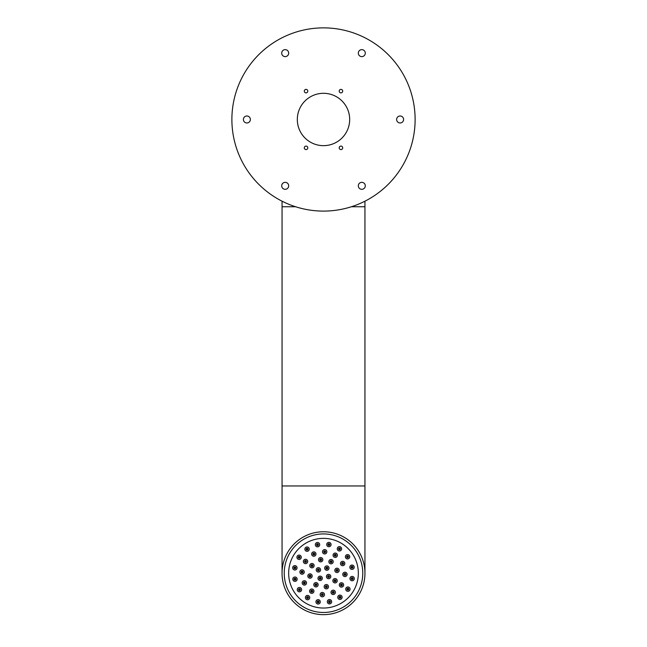 <?xml version="1.0" encoding="UTF-8"?>
<svg xmlns="http://www.w3.org/2000/svg" width="647" height="647" viewBox="0 0 647 647"><rect width="100%" height="100%" fill="white"/><g stroke="black" fill="none" stroke-linecap="round" stroke-linejoin="round"><path stroke-width="0.97" d="M284.235 573.202A39.265 39.265 0 0 1 323.5 533.937A39.265 39.265 0 0 1 362.765 573.202A39.265 39.265 0 0 1 323.5 612.466A39.265 39.265 0 0 1 284.235 573.202M364.948 573.202A41.448 41.448 0 0 1 323.5 614.65A41.448 41.448 0 0 1 282.052 573.202A41.448 41.448 0 0 1 323.5 531.761A41.448 41.448 0 0 1 364.948 573.202L364.948 485.954L282.052 485.954L282.052 573.202M342.7 91.122A1.747 1.747 0 0 1 340.953 92.869A1.747 1.747 0 0 1 339.206 91.122A1.747 1.747 0 0 1 340.953 89.383A1.747 1.747 0 0 1 342.7 91.122M307.794 91.122A1.747 1.747 0 0 1 306.047 92.869A1.747 1.747 0 0 1 304.3 91.122A1.747 1.747 0 0 1 306.047 89.383A1.747 1.747 0 0 1 307.794 91.122M307.794 147.84A1.747 1.747 0 0 1 306.047 149.586A1.747 1.747 0 0 1 304.3 147.84A1.747 1.747 0 0 1 306.047 146.093A1.747 1.747 0 0 1 307.794 147.84M342.7 147.84A1.747 1.747 0 0 1 340.953 149.586A1.747 1.747 0 0 1 339.206 147.84A1.747 1.747 0 0 1 340.953 146.093A1.747 1.747 0 0 1 342.7 147.84M349.679 119.485A26.179 26.179 0 0 1 323.5 145.656A26.179 26.179 0 0 1 297.321 119.485A26.179 26.179 0 0 1 323.5 93.305A26.179 26.179 0 0 1 349.679 119.485M231.885 119.485A91.615 91.615 0 0 1 323.5 27.87A91.615 91.615 0 0 1 415.115 119.485A91.615 91.615 0 0 1 323.5 211.1A91.615 91.615 0 0 1 231.885 119.485M403.607 119.485A3.494 3.494 0 0 1 400.113 122.97A3.494 3.494 0 0 1 396.627 119.485A3.494 3.494 0 0 1 400.113 115.991A3.494 3.494 0 0 1 403.607 119.485M365.296 185.835A3.494 3.494 0 0 1 361.81 189.32A3.494 3.494 0 0 1 358.317 185.835A3.494 3.494 0 0 1 361.81 182.341A3.494 3.494 0 0 1 365.296 185.835M288.683 185.835A3.494 3.494 0 0 1 285.19 189.32A3.494 3.494 0 0 1 281.704 185.835A3.494 3.494 0 0 1 285.19 182.341A3.494 3.494 0 0 1 288.683 185.835M250.373 119.485A3.494 3.494 0 0 1 246.887 122.97A3.494 3.494 0 0 1 243.393 119.485A3.494 3.494 0 0 1 246.887 115.991A3.494 3.494 0 0 1 250.373 119.485M288.683 53.135A3.494 3.494 0 0 1 285.19 56.621A3.494 3.494 0 0 1 281.704 53.135A3.494 3.494 0 0 1 285.19 49.641A3.494 3.494 0 0 1 288.683 53.135M365.296 53.135A3.494 3.494 0 0 1 361.81 56.621A3.494 3.494 0 0 1 358.317 53.135A3.494 3.494 0 0 1 361.81 49.641A3.494 3.494 0 0 1 365.296 53.135M294.336 554.147A34.833 34.833 0 0 0 304.446 602.365A34.833 34.833 0 0 0 352.664 592.256A34.833 34.833 0 0 0 342.554 544.038A34.833 34.833 0 0 0 294.336 554.147M348.498 588.891A0.655 0.655 0 0 1 348.151 589.749A0.655 0.655 0 0 1 347.293 589.393A0.655 0.655 0 0 1 347.649 588.535A0.655 0.655 0 0 1 348.498 588.891A0.655 0.655 0 0 0 347.649 588.535A0.655 0.655 0 0 0 347.293 589.393M345.886 589.983A2.184 2.184 0 0 1 347.059 587.128A2.184 2.184 0 0 1 349.914 588.309A2.184 2.184 0 0 1 348.733 591.156A2.184 2.184 0 0 1 345.886 589.983M352.599 578.135A0.655 0.655 0 0 1 352.607 579.057A0.655 0.655 0 0 1 351.677 579.057A0.655 0.655 0 0 1 351.677 578.135A0.655 0.655 0 0 1 352.599 578.135L351.661 579.073L352.615 578.119A0.655 0.655 0 0 0 351.677 578.135A0.655 0.655 0 0 0 351.677 579.057M350.601 580.141A2.184 2.184 0 0 1 350.593 577.051A2.184 2.184 0 0 1 353.683 577.051A2.184 2.184 0 0 1 353.683 580.133A2.184 2.184 0 0 1 350.601 580.141M352.275 566.618A0.655 0.655 0 0 1 352.631 567.476A0.655 0.655 0 0 1 351.774 567.831A0.655 0.655 0 0 1 351.418 566.974A0.655 0.655 0 0 1 352.275 566.618L351.766 567.848L352.283 566.602A0.655 0.655 0 0 0 351.418 566.974A0.655 0.655 0 0 0 351.774 567.831M351.192 569.239A2.184 2.184 0 0 1 350.011 566.392A2.184 2.184 0 0 1 352.858 565.211A2.184 2.184 0 0 1 354.038 568.058A2.184 2.184 0 0 1 351.192 569.239M347.56 556.113A0.655 0.655 0 0 1 348.215 556.76A0.655 0.655 0 0 1 347.56 557.415A0.655 0.655 0 0 1 346.905 556.768A0.655 0.655 0 0 1 347.56 556.113L347.56 557.439L347.56 556.088A0.655 0.655 0 0 0 346.905 556.768A0.655 0.655 0 0 0 347.56 557.415M347.56 558.943A2.184 2.184 0 0 1 345.385 556.768A2.184 2.184 0 0 1 347.56 554.584A2.184 2.184 0 0 1 349.744 556.76A2.184 2.184 0 0 1 347.56 558.943M339.19 548.203A0.655 0.655 0 0 1 340.047 548.559A0.655 0.655 0 0 1 339.691 549.408A0.655 0.655 0 0 1 338.834 549.06A0.655 0.655 0 0 1 339.19 548.203A0.655 0.655 0 0 0 338.834 549.06A0.655 0.655 0 0 0 339.691 549.408M340.273 550.823A2.184 2.184 0 0 1 337.427 549.643A2.184 2.184 0 0 1 338.607 546.788A2.184 2.184 0 0 1 341.454 547.969A2.184 2.184 0 0 1 340.273 550.823M328.425 544.103A0.655 0.655 0 0 1 329.355 544.103A0.655 0.655 0 0 1 329.355 545.025A0.655 0.655 0 0 1 328.425 545.025A0.655 0.655 0 0 1 328.425 544.103A0.655 0.655 0 0 0 328.425 545.025A0.655 0.655 0 0 0 329.355 545.025M330.431 546.108A2.184 2.184 0 0 1 327.35 546.108A2.184 2.184 0 0 1 327.35 543.019A2.184 2.184 0 0 1 330.431 543.019A2.184 2.184 0 0 1 330.431 546.108M316.917 544.434A0.655 0.655 0 0 1 317.766 544.078A0.655 0.655 0 0 1 318.122 544.936A0.655 0.655 0 0 1 317.273 545.284A0.655 0.655 0 0 1 316.917 544.434A0.655 0.655 0 0 0 317.273 545.284A0.655 0.655 0 0 0 318.122 544.936M319.537 545.518A2.184 2.184 0 0 1 316.682 546.699A2.184 2.184 0 0 1 315.501 543.844A2.184 2.184 0 0 1 318.356 542.663A2.184 2.184 0 0 1 319.537 545.518M306.403 549.141A0.655 0.655 0 0 1 307.058 548.486A0.655 0.655 0 0 1 307.713 549.141A0.655 0.655 0 0 1 307.058 549.796A0.655 0.655 0 0 1 306.403 549.141L307.737 549.141L306.387 549.141A0.655 0.655 0 0 0 307.058 549.796A0.655 0.655 0 0 0 307.713 549.141M309.242 549.141A2.184 2.184 0 0 1 307.058 551.325A2.184 2.184 0 0 1 304.874 549.141A2.184 2.184 0 0 1 307.058 546.958A2.184 2.184 0 0 1 309.242 549.141M298.502 557.512A0.655 0.655 0 0 1 298.849 556.663A0.655 0.655 0 0 1 299.707 557.01A0.655 0.655 0 0 1 299.351 557.868A0.655 0.655 0 0 1 298.502 557.512A0.655 0.655 0 0 0 299.351 557.868A0.655 0.655 0 0 0 299.707 557.01M301.114 556.428A2.184 2.184 0 0 1 299.941 559.283A2.184 2.184 0 0 1 297.086 558.102A2.184 2.184 0 0 1 298.267 555.247A2.184 2.184 0 0 1 301.114 556.428M294.401 568.276A0.655 0.655 0 0 1 294.393 567.354A0.655 0.655 0 0 1 295.323 567.354A0.655 0.655 0 0 1 295.323 568.276A0.655 0.655 0 0 1 294.401 568.276A0.655 0.655 0 0 0 295.323 568.276A0.655 0.655 0 0 0 295.323 567.354M296.399 566.271A2.184 2.184 0 0 1 296.407 569.36A2.184 2.184 0 0 1 293.317 569.36A2.184 2.184 0 0 1 293.317 566.271A2.184 2.184 0 0 1 296.399 566.271M294.725 579.793A0.655 0.655 0 0 1 294.369 578.936A0.655 0.655 0 0 1 295.226 578.58A0.655 0.655 0 0 1 295.582 579.437A0.655 0.655 0 0 1 294.725 579.793L295.234 578.564L294.717 579.809A0.655 0.655 0 0 0 295.582 579.437A0.655 0.655 0 0 0 295.226 578.58M295.808 577.173A2.184 2.184 0 0 1 296.989 580.019A2.184 2.184 0 0 1 294.142 581.2A2.184 2.184 0 0 1 292.962 578.353A2.184 2.184 0 0 1 295.808 577.173M299.44 590.299A0.655 0.655 0 0 1 298.785 589.643A0.655 0.655 0 0 1 299.44 588.988A0.655 0.655 0 0 1 300.095 589.643A0.655 0.655 0 0 1 299.44 590.299L299.44 588.972L299.44 590.323A0.655 0.655 0 0 0 300.095 589.643A0.655 0.655 0 0 0 299.44 588.988M299.44 587.46A2.184 2.184 0 0 1 301.615 589.643A2.184 2.184 0 0 1 299.44 591.827A2.184 2.184 0 0 1 297.256 589.643A2.184 2.184 0 0 1 299.44 587.46M307.81 598.208A0.655 0.655 0 0 1 306.953 597.852A0.655 0.655 0 0 1 307.309 596.995A0.655 0.655 0 0 1 308.166 597.351A0.655 0.655 0 0 1 307.81 598.208A0.655 0.655 0 0 0 308.166 597.351A0.655 0.655 0 0 0 307.309 596.995M306.727 595.588A2.184 2.184 0 0 1 309.573 596.769A2.184 2.184 0 0 1 308.393 599.615A2.184 2.184 0 0 1 305.546 598.435A2.184 2.184 0 0 1 306.727 595.588M318.575 602.308A0.655 0.655 0 0 1 317.645 602.308A0.655 0.655 0 0 1 317.645 601.378A0.655 0.655 0 0 1 318.575 601.378A0.655 0.655 0 0 1 318.575 602.308A0.655 0.655 0 0 0 318.575 601.378A0.655 0.655 0 0 0 317.645 601.378L318.591 602.325L317.628 601.37M316.569 600.303A2.184 2.184 0 0 1 319.65 600.303A2.184 2.184 0 0 1 319.65 603.384A2.184 2.184 0 0 1 316.569 603.384A2.184 2.184 0 0 1 316.569 600.303M330.083 601.977A0.655 0.655 0 0 1 329.234 602.333A0.655 0.655 0 0 1 328.878 601.475A0.655 0.655 0 0 1 329.727 601.12A0.655 0.655 0 0 1 330.083 601.977L328.854 601.467L330.107 601.985A0.655 0.655 0 0 0 329.727 601.12A0.655 0.655 0 0 0 328.878 601.475M327.463 600.893A2.184 2.184 0 0 1 330.318 599.712A2.184 2.184 0 0 1 331.499 602.559A2.184 2.184 0 0 1 328.644 603.74A2.184 2.184 0 0 1 327.463 600.893M340.597 597.27A0.655 0.655 0 0 1 339.942 597.925A0.655 0.655 0 0 1 339.287 597.27A0.655 0.655 0 0 1 339.942 596.615A0.655 0.655 0 0 1 340.597 597.27L339.263 597.27L340.613 597.27A0.655 0.655 0 0 0 339.942 596.615A0.655 0.655 0 0 0 339.287 597.27M337.758 597.27A2.184 2.184 0 0 1 339.942 595.086A2.184 2.184 0 0 1 342.126 597.27A2.184 2.184 0 0 1 339.942 599.446A2.184 2.184 0 0 1 337.758 597.27M329.218 576.291A0.655 0.655 0 0 1 328.862 577.148A0.655 0.655 0 0 1 328.005 576.792A0.655 0.655 0 0 1 328.361 575.943A0.655 0.655 0 0 1 329.218 576.291A0.655 0.655 0 0 0 328.361 575.943A0.655 0.655 0 0 0 328.005 576.792L329.234 576.283L327.989 576.801M326.598 577.383A2.184 2.184 0 0 1 327.778 574.528A2.184 2.184 0 0 1 330.625 575.709A2.184 2.184 0 0 1 329.452 578.564A2.184 2.184 0 0 1 326.598 577.383M334.434 580.998A0.655 0.655 0 0 1 334.79 580.141A0.655 0.655 0 0 1 335.647 580.496A0.655 0.655 0 0 1 335.292 581.346A0.655 0.655 0 0 1 334.434 580.998L335.664 580.488L334.418 581.006A0.655 0.655 0 0 0 335.292 581.346A0.655 0.655 0 0 0 335.647 580.496M337.055 579.906A2.184 2.184 0 0 1 335.874 582.761A2.184 2.184 0 0 1 333.027 581.58A2.184 2.184 0 0 1 334.208 578.733A2.184 2.184 0 0 1 337.055 579.906M341.05 584.443A0.655 0.655 0 0 1 341.972 584.524A0.655 0.655 0 0 1 341.883 585.446A0.655 0.655 0 0 1 340.969 585.365A0.655 0.655 0 0 1 341.05 584.443L341.899 585.462L341.042 584.427A0.655 0.655 0 0 0 340.969 585.365A0.655 0.655 0 0 0 341.883 585.446M342.861 586.627A2.184 2.184 0 0 1 339.788 586.336A2.184 2.184 0 0 1 340.079 583.262A2.184 2.184 0 0 1 343.153 583.554A2.184 2.184 0 0 1 342.861 586.627M344.317 574.156A0.655 0.655 0 0 1 345.158 573.776A0.655 0.655 0 0 1 345.547 574.617A0.655 0.655 0 0 1 344.705 574.997A0.655 0.655 0 0 1 344.317 574.156A0.655 0.655 0 0 0 344.705 574.997A0.655 0.655 0 0 0 345.547 574.617M346.978 575.143A2.184 2.184 0 0 1 344.172 576.428A2.184 2.184 0 0 1 342.886 573.63A2.184 2.184 0 0 1 345.692 572.344A2.184 2.184 0 0 1 346.978 575.143M342.004 563.618A0.655 0.655 0 0 1 342.546 562.866A0.655 0.655 0 0 1 343.298 563.4A0.655 0.655 0 0 1 342.764 564.16A0.655 0.655 0 0 1 342.004 563.618A0.655 0.655 0 0 0 342.764 564.16A0.655 0.655 0 0 0 343.298 563.4L341.988 563.626L343.322 563.4M344.802 563.149A2.184 2.184 0 0 1 343.015 565.664A2.184 2.184 0 0 1 340.5 563.877A2.184 2.184 0 0 1 342.287 561.361A2.184 2.184 0 0 1 344.802 563.149M334.734 555.652A0.655 0.655 0 0 1 334.822 554.73A0.655 0.655 0 0 1 335.744 554.819A0.655 0.655 0 0 1 335.656 555.741A0.655 0.655 0 0 1 334.734 555.652A0.655 0.655 0 0 0 335.656 555.741A0.655 0.655 0 0 0 335.744 554.819L334.717 555.668L335.761 554.803M336.917 553.84A2.184 2.184 0 0 1 336.634 556.913A2.184 2.184 0 0 1 333.561 556.622A2.184 2.184 0 0 1 333.852 553.557A2.184 2.184 0 0 1 336.917 553.84M324.454 552.384A0.655 0.655 0 0 1 324.066 551.543A0.655 0.655 0 0 1 324.907 551.155A0.655 0.655 0 0 1 325.295 552.004A0.655 0.655 0 0 1 324.454 552.384A0.655 0.655 0 0 0 325.295 552.004A0.655 0.655 0 0 0 324.907 551.155M325.441 549.732A2.184 2.184 0 0 1 326.727 552.53A2.184 2.184 0 0 1 323.921 553.816A2.184 2.184 0 0 1 322.635 551.009A2.184 2.184 0 0 1 325.441 549.732M313.916 554.697A0.655 0.655 0 0 1 313.164 554.164A0.655 0.655 0 0 1 313.698 553.403A0.655 0.655 0 0 1 314.45 553.945A0.655 0.655 0 0 1 313.916 554.697A0.655 0.655 0 0 0 314.45 553.945A0.655 0.655 0 0 0 313.698 553.403L313.924 554.722L313.698 553.387M313.447 551.899A2.184 2.184 0 0 1 315.962 553.686A2.184 2.184 0 0 1 314.175 556.202A2.184 2.184 0 0 1 311.66 554.414A2.184 2.184 0 0 1 313.447 551.899M305.95 561.968A0.655 0.655 0 0 1 305.028 561.879A0.655 0.655 0 0 1 305.117 560.957A0.655 0.655 0 0 1 306.031 561.046A0.655 0.655 0 0 1 305.95 561.968A0.655 0.655 0 0 0 306.031 561.046A0.655 0.655 0 0 0 305.117 560.957L305.958 561.984L305.101 560.941M304.139 559.784A2.184 2.184 0 0 1 307.212 560.076A2.184 2.184 0 0 1 306.921 563.149A2.184 2.184 0 0 1 303.847 562.858A2.184 2.184 0 0 1 304.139 559.784M302.683 572.247A0.655 0.655 0 0 1 301.842 572.635A0.655 0.655 0 0 1 301.453 571.794A0.655 0.655 0 0 1 302.295 571.406A0.655 0.655 0 0 1 302.683 572.247A0.655 0.655 0 0 0 302.295 571.406A0.655 0.655 0 0 0 301.453 571.794M300.022 571.261A2.184 2.184 0 0 1 302.828 569.975A2.184 2.184 0 0 1 304.114 572.781A2.184 2.184 0 0 1 301.308 574.067A2.184 2.184 0 0 1 300.022 571.261M304.996 582.785A0.655 0.655 0 0 1 304.454 583.545A0.655 0.655 0 0 1 303.702 583.004A0.655 0.655 0 0 1 304.236 582.251A0.655 0.655 0 0 1 304.996 582.785A0.655 0.655 0 0 0 304.236 582.251A0.655 0.655 0 0 0 303.702 583.004M302.198 583.262A2.184 2.184 0 0 1 303.985 580.747A2.184 2.184 0 0 1 306.5 582.535A2.184 2.184 0 0 1 304.713 585.05A2.184 2.184 0 0 1 302.198 583.262M312.266 590.76A0.655 0.655 0 0 1 312.178 591.682A0.655 0.655 0 0 1 311.256 591.593A0.655 0.655 0 0 1 311.344 590.671A0.655 0.655 0 0 1 312.266 590.76A0.655 0.655 0 0 0 311.344 590.671A0.655 0.655 0 0 0 311.256 591.593L312.283 590.743L311.239 591.609M310.083 592.563A2.184 2.184 0 0 1 310.366 589.49A2.184 2.184 0 0 1 313.439 589.781A2.184 2.184 0 0 1 313.148 592.854A2.184 2.184 0 0 1 310.083 592.563M322.546 594.019A0.655 0.655 0 0 1 322.934 594.868A0.655 0.655 0 0 1 322.093 595.248A0.655 0.655 0 0 1 321.705 594.407A0.655 0.655 0 0 1 322.546 594.019A0.655 0.655 0 0 0 321.705 594.407A0.655 0.655 0 0 0 322.093 595.248M321.559 596.68A2.184 2.184 0 0 1 320.273 593.873A2.184 2.184 0 0 1 323.079 592.595A2.184 2.184 0 0 1 324.365 595.394A2.184 2.184 0 0 1 321.559 596.68M333.084 591.714A0.655 0.655 0 0 1 333.836 592.248A0.655 0.655 0 0 1 333.302 593A0.655 0.655 0 0 1 332.55 592.466A0.655 0.655 0 0 1 333.084 591.714A0.655 0.655 0 0 0 332.55 592.466A0.655 0.655 0 0 0 333.302 593L333.076 591.69L333.302 593.024M333.553 594.504A2.184 2.184 0 0 1 331.038 592.717A2.184 2.184 0 0 1 332.825 590.201A2.184 2.184 0 0 1 335.34 591.989A2.184 2.184 0 0 1 333.553 594.504M336.739 570.977A0.655 0.655 0 0 1 336.391 570.128A0.655 0.655 0 0 1 337.241 569.772A0.655 0.655 0 0 1 337.597 570.622A0.655 0.655 0 0 1 336.739 570.977A0.655 0.655 0 0 0 337.597 570.622A0.655 0.655 0 0 0 337.241 569.772L336.731 571.002L337.249 569.748M337.823 568.357A2.184 2.184 0 0 1 339.012 571.212A2.184 2.184 0 0 1 336.157 572.393A2.184 2.184 0 0 1 334.976 569.538A2.184 2.184 0 0 1 337.823 568.357M331.288 562.267A0.655 0.655 0 0 1 330.439 561.911A0.655 0.655 0 0 1 330.787 561.062A0.655 0.655 0 0 1 331.644 561.41A0.655 0.655 0 0 1 331.288 562.267L330.779 561.038L331.296 562.292A0.655 0.655 0 0 0 331.644 561.41A0.655 0.655 0 0 0 330.787 561.062M330.205 559.647A2.184 2.184 0 0 1 333.051 560.828A2.184 2.184 0 0 1 331.879 563.674A2.184 2.184 0 0 1 329.024 562.502A2.184 2.184 0 0 1 330.205 559.647M321.276 559.962A0.655 0.655 0 0 1 320.419 560.318A0.655 0.655 0 0 1 320.063 559.461A0.655 0.655 0 0 1 320.92 559.105A0.655 0.655 0 0 1 321.276 559.962L320.047 559.453L321.292 559.97A0.655 0.655 0 0 0 320.92 559.105A0.655 0.655 0 0 0 320.063 559.461M318.656 558.879A2.184 2.184 0 0 1 321.502 557.698A2.184 2.184 0 0 1 322.683 560.545A2.184 2.184 0 0 1 319.836 561.725A2.184 2.184 0 0 1 318.656 558.879M312.566 565.413A0.655 0.655 0 0 1 312.21 566.271A0.655 0.655 0 0 1 311.353 565.915A0.655 0.655 0 0 1 311.708 565.057A0.655 0.655 0 0 1 312.566 565.413L311.336 565.923L312.582 565.405A0.655 0.655 0 0 0 311.708 565.057A0.655 0.655 0 0 0 311.353 565.915M309.945 566.497A2.184 2.184 0 0 1 311.126 563.65A2.184 2.184 0 0 1 313.973 564.831A2.184 2.184 0 0 1 312.792 567.678A2.184 2.184 0 0 1 309.945 566.497M310.261 575.426A0.655 0.655 0 0 1 310.609 576.283A0.655 0.655 0 0 1 309.759 576.639A0.655 0.655 0 0 1 309.403 575.781A0.655 0.655 0 0 1 310.261 575.426L309.751 576.655L310.269 575.409A0.655 0.655 0 0 0 309.403 575.781A0.655 0.655 0 0 0 309.759 576.639M309.177 578.046A2.184 2.184 0 0 1 307.988 575.199A2.184 2.184 0 0 1 310.843 574.018A2.184 2.184 0 0 1 312.024 576.865A2.184 2.184 0 0 1 309.177 578.046M315.712 584.144A0.655 0.655 0 0 1 316.561 584.492A0.655 0.655 0 0 1 316.213 585.349A0.655 0.655 0 0 1 315.356 584.993A0.655 0.655 0 0 1 315.712 584.144A0.655 0.655 0 0 0 315.356 584.993A0.655 0.655 0 0 0 316.213 585.349M316.795 586.764A2.184 2.184 0 0 1 313.949 585.584A2.184 2.184 0 0 1 315.121 582.729A2.184 2.184 0 0 1 317.976 583.909A2.184 2.184 0 0 1 316.795 586.764M325.724 586.449A0.655 0.655 0 0 1 326.581 586.093A0.655 0.655 0 0 1 326.937 586.95A0.655 0.655 0 0 1 326.08 587.298A0.655 0.655 0 0 1 325.724 586.449A0.655 0.655 0 0 0 326.08 587.298A0.655 0.655 0 0 0 326.937 586.95L325.708 586.441L326.953 586.958M328.344 587.533A2.184 2.184 0 0 1 325.498 588.713A2.184 2.184 0 0 1 324.317 585.867A2.184 2.184 0 0 1 327.164 584.678A2.184 2.184 0 0 1 328.344 587.533M326.589 567.484A0.655 0.655 0 0 1 327.447 567.84A0.655 0.655 0 0 1 327.091 568.697A0.655 0.655 0 0 1 326.234 568.341A0.655 0.655 0 0 1 326.589 567.484A0.655 0.655 0 0 0 326.234 568.341A0.655 0.655 0 0 0 327.091 568.697L326.581 567.468L327.099 568.713M327.673 570.104A2.184 2.184 0 0 1 324.826 568.923A2.184 2.184 0 0 1 326.007 566.076A2.184 2.184 0 0 1 328.854 567.257A2.184 2.184 0 0 1 327.673 570.104M317.782 570.112A0.655 0.655 0 0 1 318.138 569.263A0.655 0.655 0 0 1 318.995 569.611A0.655 0.655 0 0 1 318.639 570.468A0.655 0.655 0 0 1 317.782 570.112A0.655 0.655 0 0 0 318.639 570.468A0.655 0.655 0 0 0 318.995 569.611L317.766 570.12L319.011 569.603M320.402 569.028A2.184 2.184 0 0 1 319.222 571.875A2.184 2.184 0 0 1 316.375 570.703A2.184 2.184 0 0 1 317.548 567.848A2.184 2.184 0 0 1 320.402 569.028M320.411 578.919A0.655 0.655 0 0 1 319.553 578.572A0.655 0.655 0 0 1 319.909 577.714A0.655 0.655 0 0 1 320.766 578.07A0.655 0.655 0 0 1 320.411 578.919A0.655 0.655 0 0 0 320.766 578.07A0.655 0.655 0 0 0 319.909 577.714M319.327 576.299A2.184 2.184 0 0 1 322.174 577.48A2.184 2.184 0 0 1 320.993 580.335A2.184 2.184 0 0 1 318.146 579.154A2.184 2.184 0 0 1 319.327 576.299M282.052 201.193L282.052 206.741L295.566 206.741M351.434 206.741L364.948 206.741L364.948 485.954M347.269 589.401L348.523 588.883L347.269 589.401M348.725 588.802L347.067 589.49L348.725 588.802A0.922 0.922 0 0 0 347.544 588.293A0.922 0.922 0 0 0 347.051 589.498A0.922 0.922 0 0 0 348.248 589.991A0.922 0.922 0 0 0 348.749 588.794M352.777 577.957L351.507 579.227L352.777 577.957M351.491 579.243A0.922 0.922 0 0 0 352.793 579.243A0.922 0.922 0 0 0 352.793 577.941A0.922 0.922 0 0 0 351.491 577.941A0.922 0.922 0 0 0 351.491 579.243M352.364 566.392L351.677 568.05A0.922 0.922 0 0 0 352.874 567.573A0.922 0.922 0 0 0 352.372 566.376A0.922 0.922 0 0 0 351.175 566.869A0.922 0.922 0 0 0 351.669 568.074L352.364 566.392M347.56 555.87L347.56 557.657A0.922 0.922 0 0 0 348.482 556.76A0.922 0.922 0 0 0 347.56 555.846A0.922 0.922 0 0 0 346.646 556.768A0.922 0.922 0 0 0 347.56 557.682L347.56 555.87M339.699 549.432L339.182 548.179L339.699 549.432M339.093 547.977L339.78 549.635L339.093 547.977M339.788 549.659A0.922 0.922 0 0 0 340.29 548.454A0.922 0.922 0 0 0 339.085 547.96A0.922 0.922 0 0 0 338.591 549.157A0.922 0.922 0 0 0 339.788 549.659M329.372 545.041L328.409 544.087L329.372 545.041M328.255 543.933L329.525 545.195L328.255 543.933M329.541 545.211A0.922 0.922 0 0 0 329.541 543.917A0.922 0.922 0 0 0 328.239 543.917A0.922 0.922 0 0 0 328.239 545.211A0.922 0.922 0 0 0 329.541 545.211M318.146 544.944L316.893 544.426L318.146 544.944M316.69 544.337L318.348 545.025A0.922 0.922 0 0 0 317.871 543.836A0.922 0.922 0 0 0 316.674 544.329A0.922 0.922 0 0 0 317.167 545.534A0.922 0.922 0 0 0 318.364 545.033L316.69 544.337M306.16 549.141L307.956 549.141A0.922 0.922 0 0 0 307.058 548.219A0.922 0.922 0 0 0 306.144 549.141A0.922 0.922 0 0 0 307.058 550.063A0.922 0.922 0 0 0 307.98 549.141L306.16 549.141M299.731 557.002L298.477 557.52L299.731 557.002M298.275 557.609L299.933 556.921L298.275 557.609M299.949 556.913A0.922 0.922 0 0 0 298.752 556.42A0.922 0.922 0 0 0 298.251 557.617A0.922 0.922 0 0 0 299.456 558.11A0.922 0.922 0 0 0 299.949 556.913M295.339 567.338L294.385 568.292L295.339 567.338M294.223 568.446L295.493 567.176L294.223 568.446M295.509 567.168A0.922 0.922 0 0 0 294.207 567.168A0.922 0.922 0 0 0 294.207 568.462A0.922 0.922 0 0 0 295.509 568.462A0.922 0.922 0 0 0 295.509 567.168M294.636 580.011L295.323 578.353A0.922 0.922 0 0 0 294.126 578.83A0.922 0.922 0 0 0 294.628 580.036A0.922 0.922 0 0 0 295.825 579.534A0.922 0.922 0 0 0 295.331 578.337L294.636 580.011M299.44 590.541L299.44 588.746A0.922 0.922 0 0 0 298.518 589.643A0.922 0.922 0 0 0 299.44 590.565A0.922 0.922 0 0 0 300.354 589.643A0.922 0.922 0 0 0 299.44 588.73L299.44 590.541M307.301 596.979L307.818 598.224L307.301 596.979M307.907 598.426L307.22 596.777L307.907 598.426M307.212 596.752A0.922 0.922 0 0 0 306.71 597.957A0.922 0.922 0 0 0 307.915 598.451A0.922 0.922 0 0 0 308.409 597.254A0.922 0.922 0 0 0 307.212 596.752M318.745 602.478L317.475 601.209L318.745 602.478M317.459 601.192A0.922 0.922 0 0 0 317.459 602.494A0.922 0.922 0 0 0 318.761 602.494A0.922 0.922 0 0 0 318.761 601.192A0.922 0.922 0 0 0 317.459 601.192M330.31 602.066L328.652 601.386A0.922 0.922 0 0 0 329.129 602.575A0.922 0.922 0 0 0 330.326 602.082A0.922 0.922 0 0 0 329.833 600.877A0.922 0.922 0 0 0 328.636 601.378L330.31 602.066M340.84 597.27L339.044 597.27A0.922 0.922 0 0 0 339.942 598.184A0.922 0.922 0 0 0 340.856 597.27A0.922 0.922 0 0 0 339.942 596.348A0.922 0.922 0 0 0 339.02 597.27L340.84 597.27M329.444 576.202L327.786 576.889L329.444 576.202A0.922 0.922 0 0 0 328.264 575.693A0.922 0.922 0 0 0 327.762 576.898A0.922 0.922 0 0 0 328.967 577.391A0.922 0.922 0 0 0 329.46 576.194M334.216 581.087L335.874 580.399A0.922 0.922 0 0 0 334.693 579.898A0.922 0.922 0 0 0 334.192 581.095A0.922 0.922 0 0 0 335.397 581.596A0.922 0.922 0 0 0 335.89 580.391L334.216 581.087M340.896 584.257L342.045 585.632L340.896 584.257A0.922 0.922 0 0 0 340.759 585.527A0.922 0.922 0 0 0 342.053 585.648A0.922 0.922 0 0 0 342.174 584.362A0.922 0.922 0 0 0 340.88 584.233M345.563 574.625L344.301 574.148L345.563 574.625M344.091 574.075L345.773 574.698A0.922 0.922 0 0 0 345.255 573.525A0.922 0.922 0 0 0 344.075 574.067A0.922 0.922 0 0 0 344.608 575.248A0.922 0.922 0 0 0 345.789 574.706L344.091 574.075M341.77 563.658L343.533 563.359L341.77 563.658M343.557 563.359A0.922 0.922 0 0 0 342.498 562.607A0.922 0.922 0 0 0 341.745 563.666A0.922 0.922 0 0 0 342.805 564.419A0.922 0.922 0 0 0 343.557 563.359M334.548 555.805L335.93 554.665L334.548 555.805A0.922 0.922 0 0 0 335.825 555.943A0.922 0.922 0 0 0 335.947 554.649A0.922 0.922 0 0 0 334.653 554.528A0.922 0.922 0 0 0 334.531 555.822M324.915 551.139L324.446 552.409L324.915 551.139M324.373 552.611L324.996 550.929A0.922 0.922 0 0 0 323.823 551.454A0.922 0.922 0 0 0 324.365 552.635A0.922 0.922 0 0 0 325.546 552.093A0.922 0.922 0 0 0 325.004 550.912L324.373 552.611M313.957 554.94L313.658 553.169L313.957 554.94M313.658 553.145A0.922 0.922 0 0 0 312.905 554.204A0.922 0.922 0 0 0 313.965 554.956A0.922 0.922 0 0 0 314.717 553.897A0.922 0.922 0 0 0 313.658 553.145M306.104 562.154L304.955 560.771L306.104 562.154A0.922 0.922 0 0 0 306.241 560.876A0.922 0.922 0 0 0 304.947 560.755A0.922 0.922 0 0 0 304.826 562.049A0.922 0.922 0 0 0 306.12 562.17M301.437 571.786L302.699 572.255L301.437 571.786M302.909 572.336L301.227 571.713A0.922 0.922 0 0 0 301.745 572.886A0.922 0.922 0 0 0 302.925 572.344A0.922 0.922 0 0 0 302.392 571.164A0.922 0.922 0 0 0 301.211 571.705L302.909 572.336M303.678 583.012L305.012 582.785L303.678 583.012M305.23 582.745L303.467 583.044L305.23 582.745M303.443 583.052A0.922 0.922 0 0 0 304.502 583.804A0.922 0.922 0 0 0 305.255 582.745A0.922 0.922 0 0 0 304.195 581.993A0.922 0.922 0 0 0 303.443 583.052M312.452 590.598L311.07 591.746L312.452 590.598A0.922 0.922 0 0 0 311.175 590.468A0.922 0.922 0 0 0 311.053 591.762A0.922 0.922 0 0 0 312.347 591.884A0.922 0.922 0 0 0 312.469 590.59M322.085 595.272L322.554 594.003L322.085 595.272M322.627 593.792L322.004 595.475A0.922 0.922 0 0 0 323.177 594.957A0.922 0.922 0 0 0 322.635 593.776A0.922 0.922 0 0 0 321.454 594.318A0.922 0.922 0 0 0 321.996 595.499L322.627 593.792M333.043 591.471L333.342 593.242A0.922 0.922 0 0 0 334.095 592.199A0.922 0.922 0 0 0 333.035 591.447A0.922 0.922 0 0 0 332.283 592.506A0.922 0.922 0 0 0 333.342 593.259L333.043 591.471M336.65 571.204L337.338 569.546L336.65 571.204A0.922 0.922 0 0 0 337.839 570.727A0.922 0.922 0 0 0 337.346 569.53A0.922 0.922 0 0 0 336.141 570.023A0.922 0.922 0 0 0 336.642 571.22M331.385 562.494L330.698 560.836A0.922 0.922 0 0 0 330.188 562.017A0.922 0.922 0 0 0 331.393 562.51A0.922 0.922 0 0 0 331.887 561.313A0.922 0.922 0 0 0 330.69 560.812L331.385 562.494M321.502 560.051L319.844 559.372L321.502 560.051A0.922 0.922 0 0 0 321.025 558.862A0.922 0.922 0 0 0 319.82 559.364A0.922 0.922 0 0 0 320.322 560.561A0.922 0.922 0 0 0 321.519 560.059M312.784 565.324L311.126 566.004A0.922 0.922 0 0 0 312.307 566.513A0.922 0.922 0 0 0 312.808 565.308A0.922 0.922 0 0 0 311.603 564.815A0.922 0.922 0 0 0 311.11 566.02L312.784 565.324M310.35 575.207L309.662 576.865A0.922 0.922 0 0 0 310.859 576.388A0.922 0.922 0 0 0 310.358 575.183A0.922 0.922 0 0 0 309.161 575.684A0.922 0.922 0 0 0 309.654 576.881L310.35 575.207M316.221 585.373L315.704 584.12L316.221 585.373M315.615 583.918L316.302 585.575A0.922 0.922 0 0 0 316.812 584.395A0.922 0.922 0 0 0 315.607 583.893A0.922 0.922 0 0 0 315.113 585.098A0.922 0.922 0 0 0 316.31 585.592L315.615 583.918M325.498 586.352L327.156 587.039L325.498 586.352A0.922 0.922 0 0 0 325.975 587.549A0.922 0.922 0 0 0 327.18 587.047A0.922 0.922 0 0 0 326.678 585.85A0.922 0.922 0 0 0 325.481 586.344M326.5 567.265L327.188 568.923L326.5 567.265A0.922 0.922 0 0 0 325.991 568.446A0.922 0.922 0 0 0 327.196 568.939A0.922 0.922 0 0 0 327.689 567.742A0.922 0.922 0 0 0 326.492 567.241M317.556 570.209L319.214 569.522L317.556 570.209A0.922 0.922 0 0 0 318.736 570.711A0.922 0.922 0 0 0 319.238 569.514A0.922 0.922 0 0 0 318.033 569.012A0.922 0.922 0 0 0 317.54 570.217M319.901 577.69L320.419 578.944L319.901 577.69M320.5 579.146L319.812 577.488A0.922 0.922 0 0 0 319.311 578.669A0.922 0.922 0 0 0 320.508 579.17A0.922 0.922 0 0 0 321.009 577.965A0.922 0.922 0 0 0 319.804 577.472L320.5 579.146M282.052 206.741L282.052 485.954M364.948 206.741L364.948 201.193"/></g></svg>
